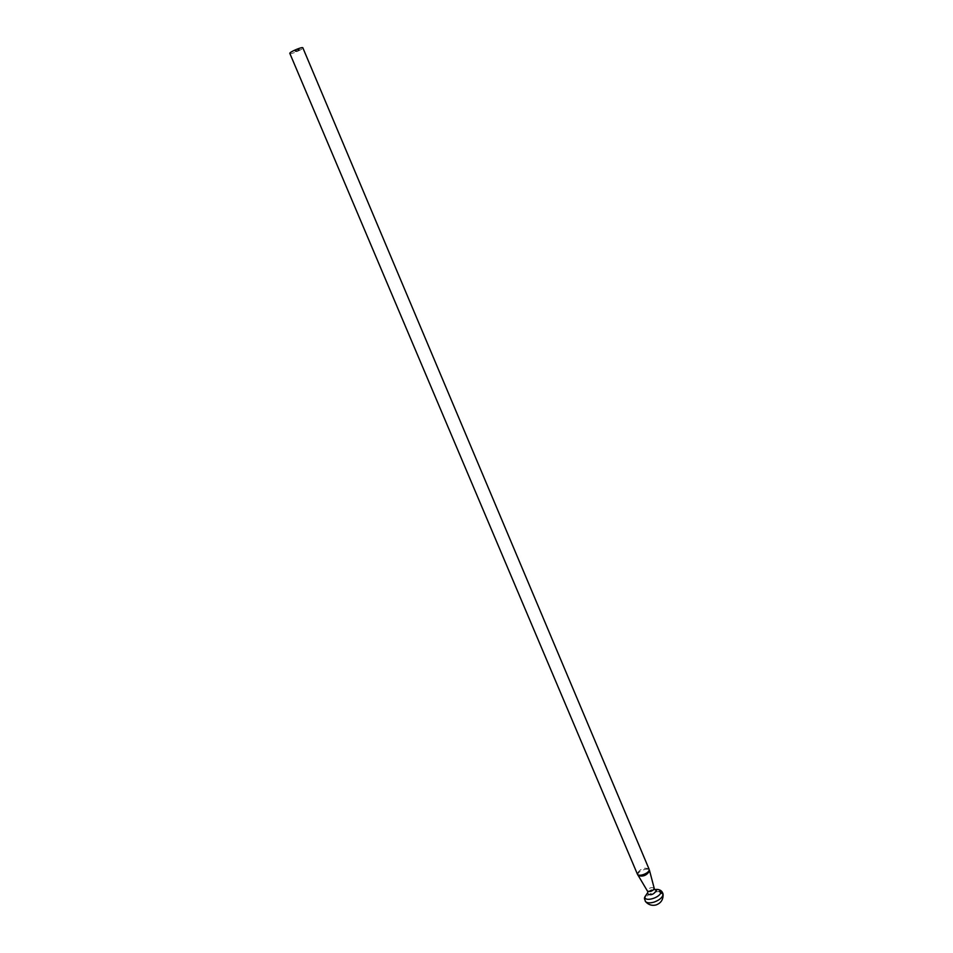 <?xml version="1.0" encoding="UTF-8"?>
<svg xmlns="http://www.w3.org/2000/svg" width="953" height="953" viewBox="0 0 953 953"><rect width="100%" height="100%" fill="white"/><g stroke="black" fill="none" stroke-linecap="round" stroke-linejoin="round"><path stroke-width="0.71" stroke-dasharray="4.76 3.57" d="M289.831 53.392L290.069 53.547C291.821 54.202 303.84 48.901 303.006 47.829M299.23 50.223L298.646 50.545L299.159 49.568L298.468 50.497L298.98 49.651M298.039 49.818L298.837 49.461L298.194 50.426L297.944 49.854M297.979 49.604L298.265 50.187L297.658 49.794M297.038 50.771L296.419 51.057L297.276 51.355L296.55 51.009M296.157 50.985L296.788 50.712L296.419 51.569L296.169 50.997M295.823 50.509L295.251 50.771L296.085 51.093L295.823 50.509M295.061 51.391L295.93 51.009L294.822 50.819M295.406 51.486L296.288 51.093L295.156 50.914M295.764 50.878L296.121 51.498L296.812 51.236L295.692 50.878L296.562 50.652L295.942 51.45L295.692 50.878M296.216 51.009L296.919 51.486L296.216 51.009L297.074 51.295L296.466 51.581L296.788 50.712M297.515 49.687L298.337 49.342L297.765 50.259L297.443 49.723M298.396 49.508L298.098 50.426L298.444 49.58M298.67 49.639L298.825 50.259L298.587 49.675M298.563 50.009L299.504 49.651L298.801 50.592L298.563 50.009M659.262 891.46L654.02 892.175C648.552 894.164 645.515 896.749 644.919 899.93L645.252 901.204M295.644 51.557L296.133 50.628M296.383 51.2L296.18 50.557L296.038 51.259M296.907 51.331L296.3 50.807L296.3 51.545M296.312 51.557L296.264 50.938M296.788 51.581L297.419 51.391L296.728 51.009M296.967 51.581L296.669 50.962M296.907 51.533L297.05 50.783M297.729 50.306L298.337 49.342M298.551 49.913L297.55 49.687M298.265 50.187L298.194 49.485M298.444 49.425L298.337 50.152L298.432 49.425M298.801 50.128L298.73 49.449L298.646 50.08M298.337 50.461L298.837 49.461M299.016 50.044L298.146 49.842M298.92 50.271L298.765 49.663M299.421 50.342L298.801 50.592L299.754 50.223L299.182 49.759M654.08 888.053C651.375 887.017 649.148 887.874 647.409 890.614L647.492 891.007M637.986 875.283L637.843 874.592C637.64 871.018 648.659 867.063 649.505 870.411M649.053 869.1C644.502 867.123 640.571 868.564 637.247 873.424L637.354 874.044M654.52 889.244L647.778 892.258M654.759 889.578L647.706 892.675M647.766 891.615L647.778 891.651C646.384 892.616 653.293 888.327 654.401 889.03M654.806 889.637L647.659 892.794M644.466 897.69L644.407 898.691"/><path stroke-width="1.43" d="M649.053 869.1L302.792 47.686C301.112 46.983 288.962 52.344 289.831 53.392L637.354 874.044C638.367 877.32 649.434 873.246 649.16 869.684L649.577 870.923C646.718 875.473 642.894 876.998 638.117 875.485L637.986 875.283M645.252 901.204L645.622 901.681C647.29 903.087 650.065 903.23 653.972 902.134C659.524 900.108 662.573 897.5 663.097 894.307L659.262 891.46M644.407 898.691L645.622 901.681C648.421 904.79 651.84 905.91 655.878 905.016C660.894 903.241 663.3 899.668 663.097 894.295C662.228 890.531 659.464 888.982 654.806 889.637M647.492 891.007L647.575 891.138C650.351 892.056 652.567 891.174 654.199 888.494L654.08 888.053M647.778 892.258L647.301 893.509C650.315 895.76 653.365 894.819 656.45 890.662L654.52 889.244M649.505 870.411L654.401 889.03M647.706 892.675L644.883 896.821C644.371 902.574 661.215 897.369 660.798 891.889C660.536 889.828 658.523 889.054 654.759 889.578M637.354 874.044L647.766 891.615M647.659 892.794L644.466 897.69"/></g></svg>
